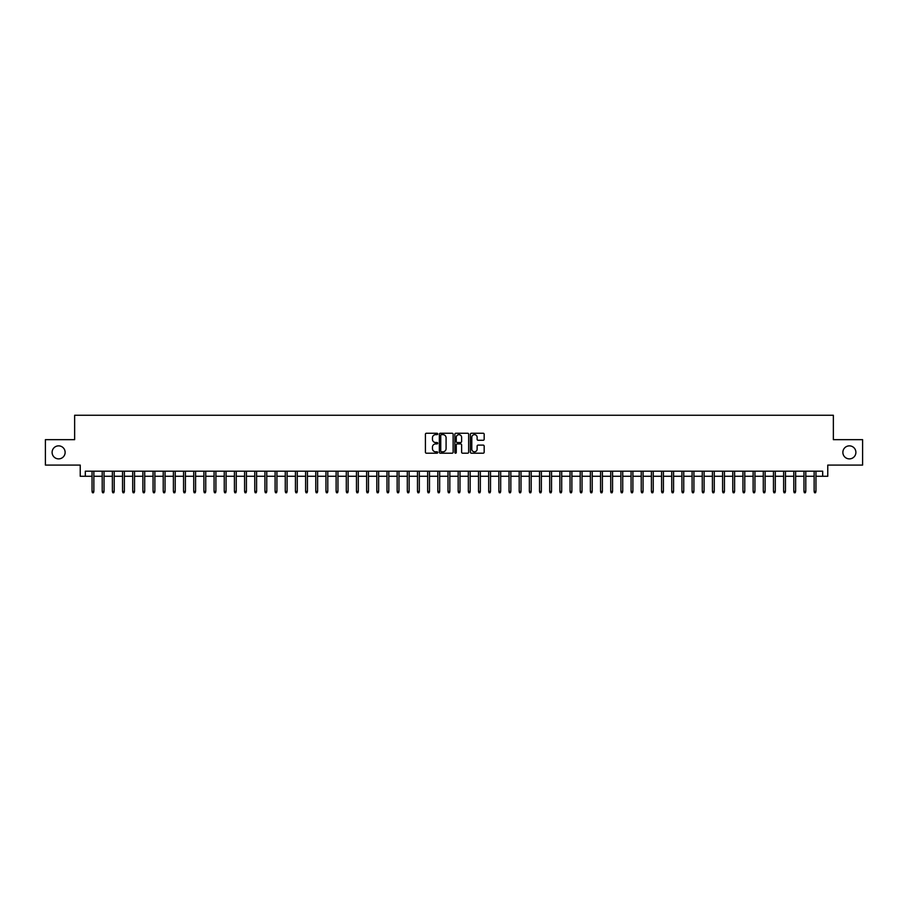 <?xml version="1.0" encoding="UTF-8"?>
<svg xmlns="http://www.w3.org/2000/svg" width="908" height="908" viewBox="0 0 908 908"><rect width="100%" height="100%" fill="white"/><g stroke="black" fill="none" stroke-linecap="round" stroke-linejoin="round"><path stroke-width="1.36" d="M437.724 433.933A0.704 0.704 0 0 0 437.032 433.241L426.419 433.241A0.999 0.999 0 0 0 425.421 434.24L425.421 452.207A0.999 0.999 0 0 0 426.419 453.206L437.032 453.206A0.704 0.704 0 0 0 437.724 452.502A0.704 0.704 0 0 0 437.032 451.809L435.658 451.809A3.189 3.189 0 0 1 432.458 448.609L432.458 447.111A3.189 3.189 0 0 1 435.658 443.921L437.032 443.921A0.704 0.704 0 0 0 437.724 443.218A0.704 0.704 0 0 0 437.032 442.525L435.658 442.525A3.189 3.189 0 0 1 432.458 439.324L432.458 437.826A3.189 3.189 0 0 1 435.658 434.637L437.032 434.637A0.704 0.704 0 0 0 437.724 433.933M842.874 452.377A6.504 6.504 0 0 0 849.377 458.881A6.504 6.504 0 0 0 855.892 452.377A6.504 6.504 0 0 0 849.377 445.862A6.504 6.504 0 0 0 842.874 452.377M52.108 452.377A6.504 6.504 0 0 0 58.623 458.881A6.504 6.504 0 0 0 65.126 452.377A6.504 6.504 0 0 0 58.623 445.862A6.504 6.504 0 0 0 52.108 452.377M483.181 440.278A0.999 0.999 0 0 0 484.168 439.279L484.168 434.24A0.999 0.999 0 0 0 483.181 433.241L471.4 433.241A0.999 0.999 0 0 0 470.401 434.24L470.401 452.207A0.999 0.999 0 0 0 471.4 453.206L483.181 453.206A0.999 0.999 0 0 0 484.168 452.207L484.168 446.112A0.999 0.999 0 0 0 483.181 445.113L478.13 445.113A0.999 0.999 0 0 0 477.131 446.112L477.131 449.131A2.667 2.667 0 0 1 474.464 451.809A2.667 2.667 0 0 1 471.797 449.131L471.797 437.304A2.667 2.667 0 0 1 474.464 434.637A2.667 2.667 0 0 1 477.131 437.304L477.131 439.279A0.999 0.999 0 0 0 478.13 440.278L483.181 440.278M85.318 476.269L85.318 471.184L822.682 471.184L822.682 476.269L827.767 476.269L827.767 465.089L862.6 465.089L862.6 439.665L833.362 439.665L833.362 415.251L74.638 415.251L74.638 439.665L45.4 439.665L45.4 465.089L80.233 465.089L80.233 476.269L92.037 476.269M453.126 434.24A0.999 0.999 0 0 0 452.127 433.241L440.346 433.241A0.999 0.999 0 0 0 439.347 434.24L439.347 452.207A0.999 0.999 0 0 0 440.346 453.206L452.127 453.206A0.999 0.999 0 0 0 453.126 452.207L453.126 434.24M455.873 433.241L467.654 433.241A0.999 0.999 0 0 1 468.653 434.24L468.653 452.207A0.999 0.999 0 0 1 467.654 453.206L462.615 453.206A0.999 0.999 0 0 1 461.616 452.207L461.616 444.92A0.999 0.999 0 0 0 460.617 443.921L457.269 443.921A0.999 0.999 0 0 0 456.27 444.92L456.27 452.502A0.704 0.704 0 0 1 455.578 453.206A0.704 0.704 0 0 1 454.874 452.502L454.874 434.24A0.999 0.999 0 0 1 455.873 433.241M93.865 476.269L102.207 476.269M104.034 476.269L112.376 476.269M114.204 476.269L122.546 476.269M124.373 476.269L132.716 476.269M134.543 476.269L142.885 476.269M144.713 476.269L153.055 476.269M154.882 476.269L163.224 476.269M165.052 476.269L173.394 476.269M175.221 476.269L183.564 476.269M185.402 476.269L193.733 476.269M195.572 476.269L203.903 476.269M205.741 476.269L214.072 476.269M215.911 476.269L224.253 476.269M226.081 476.269L234.423 476.269M236.25 476.269L244.593 476.269M246.42 476.269L254.762 476.269M256.589 476.269L264.932 476.269M266.759 476.269L275.101 476.269M276.929 476.269L285.271 476.269M287.098 476.269L295.441 476.269M297.268 476.269L305.61 476.269M307.437 476.269L315.78 476.269M317.618 476.269L325.949 476.269M327.788 476.269L336.119 476.269M337.958 476.269L346.3 476.269M348.127 476.269L356.469 476.269M358.297 476.269L366.639 476.269M368.466 476.269L376.809 476.269M378.636 476.269L386.978 476.269M388.806 476.269L397.148 476.269M398.975 476.269L407.317 476.269M409.145 476.269L417.487 476.269M419.314 476.269L427.657 476.269M429.484 476.269L437.826 476.269M439.665 476.269L447.996 476.269M449.835 476.269L458.165 476.269M460.004 476.269L468.335 476.269M470.174 476.269L478.516 476.269M480.343 476.269L488.686 476.269M490.513 476.269L498.855 476.269M500.683 476.269L509.025 476.269M510.852 476.269L519.194 476.269M521.022 476.269L529.364 476.269M531.191 476.269L539.534 476.269M541.361 476.269L549.703 476.269M551.531 476.269L559.873 476.269M561.7 476.269L570.042 476.269M571.881 476.269L580.212 476.269M582.051 476.269L590.382 476.269M592.22 476.269L600.563 476.269M602.39 476.269L610.732 476.269M612.56 476.269L620.902 476.269M622.729 476.269L631.071 476.269M632.899 476.269L641.241 476.269M643.068 476.269L651.411 476.269M653.238 476.269L661.58 476.269M663.408 476.269L671.75 476.269M673.577 476.269L681.919 476.269M683.747 476.269L692.089 476.269M693.928 476.269L702.259 476.269M704.097 476.269L712.428 476.269M714.267 476.269L722.598 476.269M724.436 476.269L732.779 476.269M734.606 476.269L742.948 476.269M744.776 476.269L753.118 476.269M754.945 476.269L763.288 476.269M765.115 476.269L773.457 476.269M775.284 476.269L783.627 476.269M785.454 476.269L793.796 476.269M795.624 476.269L803.966 476.269M805.793 476.269L814.135 476.269M815.963 476.269L822.682 476.269M441.447 434.637A0.704 0.704 0 0 0 440.743 435.329L440.743 451.106A0.704 0.704 0 0 0 441.447 451.809L442.888 451.809A3.189 3.189 0 0 0 446.089 448.609L446.089 437.826A3.189 3.189 0 0 0 442.888 434.637L441.447 434.637M461.616 437.35A2.667 2.667 0 0 0 458.937 434.682A2.667 2.667 0 0 0 456.27 437.35L456.27 441.526A0.999 0.999 0 0 0 457.269 442.525L460.617 442.525A0.999 0.999 0 0 0 461.616 441.526L461.616 437.35M92.037 491.432L92.434 492.749L93.456 492.749L93.865 491.432L92.037 491.432L92.037 471.184M93.865 491.432L93.865 471.184M102.207 491.432L102.604 492.749L103.626 492.749L104.034 491.432L102.207 491.432L102.207 471.184M104.034 491.432L104.034 471.184M112.376 491.432L112.785 492.749L113.795 492.749L114.204 491.432L112.376 491.432L112.376 471.184M114.204 491.432L114.204 471.184M122.546 491.432L122.955 492.749L123.965 492.749L124.373 491.432L122.546 491.432L122.546 471.184M124.373 491.432L124.373 471.184M132.716 491.432L133.124 492.749L134.134 492.749L134.543 491.432L132.716 491.432L132.716 471.184M134.543 491.432L134.543 471.184M142.885 491.432L143.294 492.749L144.304 492.749L144.713 491.432L142.885 491.432L142.885 471.184M144.713 491.432L144.713 471.184M153.055 491.432L153.463 492.749L154.474 492.749L154.882 491.432L153.055 491.432L153.055 471.184M154.882 491.432L154.882 471.184M163.224 491.432L163.633 492.749L164.654 492.749L165.052 491.432L163.224 491.432L163.224 471.184M165.052 491.432L165.052 471.184M173.394 491.432L173.803 492.749L174.824 492.749L175.221 491.432L173.394 491.432L173.394 471.184M175.221 491.432L175.221 471.184M183.564 491.432L183.972 492.749L184.994 492.749L185.402 491.432L183.564 491.432L183.564 471.184M185.402 491.432L185.402 471.184M193.733 491.432L194.142 492.749L195.163 492.749L195.572 491.432L193.733 491.432L193.733 471.184M195.572 491.432L195.572 471.184M203.903 491.432L204.311 492.749L205.333 492.749L205.741 491.432L203.903 491.432L203.903 471.184M205.741 491.432L205.741 471.184M214.072 491.432L214.481 492.749L215.502 492.749L215.911 491.432L214.072 491.432L214.072 471.184M215.911 491.432L215.911 471.184M224.253 491.432L224.651 492.749L225.672 492.749L226.081 491.432L224.253 491.432L224.253 471.184M226.081 491.432L226.081 471.184M234.423 491.432L234.82 492.749L235.842 492.749L236.25 491.432L234.423 491.432L234.423 471.184M236.25 491.432L236.25 471.184M244.593 491.432L245.001 492.749L246.011 492.749L246.42 491.432L244.593 491.432L244.593 471.184M246.42 491.432L246.42 471.184M254.762 491.432L255.171 492.749L256.181 492.749L256.589 491.432L254.762 491.432L254.762 471.184M256.589 491.432L256.589 471.184M264.932 491.432L265.34 492.749L266.35 492.749L266.759 491.432L264.932 491.432L264.932 471.184M266.759 491.432L266.759 471.184M275.101 491.432L275.51 492.749L276.52 492.749L276.929 491.432L275.101 491.432L275.101 471.184M276.929 491.432L276.929 471.184M285.271 491.432L285.679 492.749L286.69 492.749L287.098 491.432L285.271 491.432L285.271 471.184M287.098 491.432L287.098 471.184M295.441 491.432L295.849 492.749L296.871 492.749L297.268 491.432L295.441 491.432L295.441 471.184M297.268 491.432L297.268 471.184M305.61 491.432L306.019 492.749L307.04 492.749L307.437 491.432L305.61 491.432L305.61 471.184M307.437 491.432L307.437 471.184M315.78 491.432L316.188 492.749L317.21 492.749L317.618 491.432L315.78 491.432L315.78 471.184M317.618 491.432L317.618 471.184M325.949 491.432L326.358 492.749L327.379 492.749L327.788 491.432L325.949 491.432L325.949 471.184M327.788 491.432L327.788 471.184M336.119 491.432L336.527 492.749L337.549 492.749L337.958 491.432L336.119 491.432L336.119 471.184M337.958 491.432L337.958 471.184M346.3 491.432L346.697 492.749L347.719 492.749L348.127 491.432L346.3 491.432L346.3 471.184M348.127 491.432L348.127 471.184M356.469 491.432L356.867 492.749L357.888 492.749L358.297 491.432L356.469 491.432L356.469 471.184M358.297 491.432L358.297 471.184M366.639 491.432L367.048 492.749L368.058 492.749L368.466 491.432L366.639 491.432L366.639 471.184M368.466 491.432L368.466 471.184M376.809 491.432L377.217 492.749L378.227 492.749L378.636 491.432L376.809 491.432L376.809 471.184M378.636 491.432L378.636 471.184M386.978 491.432L387.387 492.749L388.397 492.749L388.806 491.432L386.978 491.432L386.978 471.184M388.806 491.432L388.806 471.184M397.148 491.432L397.556 492.749L398.567 492.749L398.975 491.432L397.148 491.432L397.148 471.184M398.975 491.432L398.975 471.184M407.317 491.432L407.726 492.749L408.736 492.749L409.145 491.432L407.317 491.432L407.317 471.184M409.145 491.432L409.145 471.184M417.487 491.432L417.896 492.749L418.917 492.749L419.314 491.432L417.487 491.432L417.487 471.184M419.314 491.432L419.314 471.184M427.657 491.432L428.065 492.749L429.087 492.749L429.484 491.432L427.657 491.432L427.657 471.184M429.484 491.432L429.484 471.184M437.826 491.432L438.235 492.749L439.256 492.749L439.665 491.432L437.826 491.432L437.826 471.184M439.665 491.432L439.665 471.184M447.996 491.432L448.404 492.749L449.426 492.749L449.835 491.432L447.996 491.432L447.996 471.184M449.835 491.432L449.835 471.184M458.165 491.432L458.574 492.749L459.596 492.749L460.004 491.432L458.165 491.432L458.165 471.184M460.004 491.432L460.004 471.184M468.335 491.432L468.744 492.749L469.765 492.749L470.174 491.432L468.335 491.432L468.335 471.184M470.174 491.432L470.174 471.184M478.516 491.432L478.913 492.749L479.935 492.749L480.343 491.432L478.516 491.432L478.516 471.184M480.343 491.432L480.343 471.184M488.686 491.432L489.083 492.749L490.104 492.749L490.513 491.432L488.686 491.432L488.686 471.184M490.513 491.432L490.513 471.184M498.855 491.432L499.264 492.749L500.274 492.749L500.683 491.432L498.855 491.432L498.855 471.184M500.683 491.432L500.683 471.184M509.025 491.432L509.433 492.749L510.444 492.749L510.852 491.432L509.025 491.432L509.025 471.184M510.852 491.432L510.852 471.184M519.194 491.432L519.603 492.749L520.613 492.749L521.022 491.432L519.194 491.432L519.194 471.184M521.022 491.432L521.022 471.184M529.364 491.432L529.773 492.749L530.783 492.749L531.191 491.432L529.364 491.432L529.364 471.184M531.191 491.432L531.191 471.184M539.534 491.432L539.942 492.749L540.952 492.749L541.361 491.432L539.534 491.432L539.534 471.184M541.361 491.432L541.361 471.184M549.703 491.432L550.112 492.749L551.133 492.749L551.531 491.432L549.703 491.432L549.703 471.184M551.531 491.432L551.531 471.184M559.873 491.432L560.281 492.749L561.303 492.749L561.7 491.432L559.873 491.432L559.873 471.184M561.7 491.432L561.7 471.184M570.042 491.432L570.451 492.749L571.472 492.749L571.881 491.432L570.042 491.432L570.042 471.184M571.881 491.432L571.881 471.184M580.212 491.432L580.621 492.749L581.642 492.749L582.051 491.432L580.212 491.432L580.212 471.184M582.051 491.432L582.051 471.184M590.382 491.432L590.79 492.749L591.812 492.749L592.22 491.432L590.382 491.432L590.382 471.184M592.22 491.432L592.22 471.184M600.563 491.432L600.96 492.749L601.981 492.749L602.39 491.432L600.563 491.432L600.563 471.184M602.39 491.432L602.39 471.184M610.732 491.432L611.129 492.749L612.151 492.749L612.56 491.432L610.732 491.432L610.732 471.184M612.56 491.432L612.56 471.184M620.902 491.432L621.31 492.749L622.32 492.749L622.729 491.432L620.902 491.432L620.902 471.184M622.729 491.432L622.729 471.184M631.071 491.432L631.48 492.749L632.49 492.749L632.899 491.432L631.071 491.432L631.071 471.184M632.899 491.432L632.899 471.184M641.241 491.432L641.65 492.749L642.66 492.749L643.068 491.432L641.241 491.432L641.241 471.184M643.068 491.432L643.068 471.184M651.411 491.432L651.819 492.749L652.829 492.749L653.238 491.432L651.411 491.432L651.411 471.184M653.238 491.432L653.238 471.184M661.58 491.432L661.989 492.749L662.999 492.749L663.408 491.432L661.58 491.432L661.58 471.184M663.408 491.432L663.408 471.184M671.75 491.432L672.158 492.749L673.18 492.749L673.577 491.432L671.75 491.432L671.75 471.184M673.577 491.432L673.577 471.184M681.919 491.432L682.328 492.749L683.349 492.749L683.747 491.432L681.919 491.432L681.919 471.184M683.747 491.432L683.747 471.184M692.089 491.432L692.498 492.749L693.519 492.749L693.928 491.432L692.089 491.432L692.089 471.184M693.928 491.432L693.928 471.184M702.259 491.432L702.667 492.749L703.689 492.749L704.097 491.432L702.259 491.432L702.259 471.184M704.097 491.432L704.097 471.184M712.428 491.432L712.837 492.749L713.858 492.749L714.267 491.432L712.428 491.432L712.428 471.184M714.267 491.432L714.267 471.184M722.598 491.432L723.006 492.749L724.028 492.749L724.436 491.432L722.598 491.432L722.598 471.184M724.436 491.432L724.436 471.184M732.779 491.432L733.176 492.749L734.197 492.749L734.606 491.432L732.779 491.432L732.779 471.184M734.606 491.432L734.606 471.184M742.948 491.432L743.346 492.749L744.367 492.749L744.776 491.432L742.948 491.432L742.948 471.184M744.776 491.432L744.776 471.184M753.118 491.432L753.526 492.749L754.537 492.749L754.945 491.432L753.118 491.432L753.118 471.184M754.945 491.432L754.945 471.184M763.288 491.432L763.696 492.749L764.706 492.749L765.115 491.432L763.288 491.432L763.288 471.184M765.115 491.432L765.115 471.184M773.457 491.432L773.866 492.749L774.876 492.749L775.284 491.432L773.457 491.432L773.457 471.184M775.284 491.432L775.284 471.184M783.627 491.432L784.035 492.749L785.045 492.749L785.454 491.432L783.627 491.432L783.627 471.184M785.454 491.432L785.454 471.184M793.796 491.432L794.205 492.749L795.215 492.749L795.624 491.432L793.796 491.432L793.796 471.184M795.624 491.432L795.624 471.184M803.966 491.432L804.375 492.749L805.396 492.749L805.793 491.432L803.966 491.432L803.966 471.184M805.793 491.432L805.793 471.184M814.135 491.432L814.544 492.749L815.566 492.749L815.963 491.432L814.135 491.432L814.135 471.184M815.963 491.432L815.963 471.184"/></g></svg>
